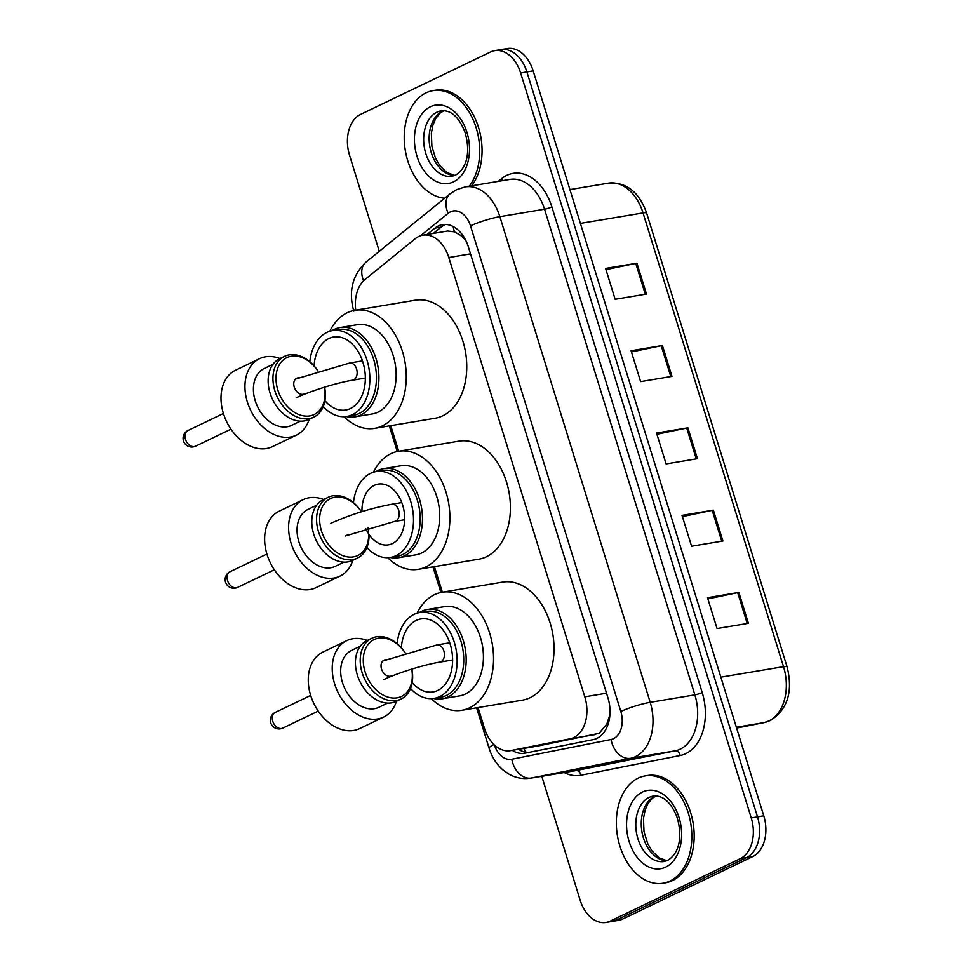 <?xml version="1.0" encoding="UTF-8"?>
<svg xmlns="http://www.w3.org/2000/svg" width="971" height="971" viewBox="0 0 971 971"><rect width="100%" height="100%" fill="white"/><g stroke="black" fill="none" stroke-linecap="round" stroke-linejoin="round"><path stroke-width="1.46" d="M478.048 707.58L484.468 728.335A32.638 22.309 -99.5 0 0 510.394 750.668L536.32 746.323L599.131 733.323L606.814 724.087L609.29 716.659A10.875 7.44 -99.5 0 0 609.8 715.833M510.394 750.668A32.638 22.309 -99.5 0 0 510.855 750.583L570.098 738.797A32.638 22.309 -99.5 0 0 573.812 737.559A32.638 22.309 -99.5 0 0 584.797 696.826L448.796 257.509A32.638 22.309 -99.5 0 0 422.883 235.176A32.638 22.309 -99.5 0 0 415.285 238.684L365.023 279.502A32.638 22.309 -99.5 0 0 355.75 310.162M463.762 236.827A10.875 7.44 -99.5 0 0 460.23 235.14L454.452 231.851L447.728 231.013L422.883 235.176M609.982 712.981A32.638 22.309 80.5 0 1 609.29 716.659M460.23 235.14A32.638 22.309 80.5 0 1 466.153 241.184M390.779 425.662L398.693 451.236M434.413 566.615L442.339 592.201M512.215 750.365A32.638 22.309 -99.5 0 0 524.607 753.253A32.638 22.309 -99.5 0 0 525.068 753.168L593.208 739.611A32.638 22.309 -99.5 0 0 596.91 738.373A32.638 22.309 -99.5 0 0 607.895 697.639L468.386 246.974A32.638 22.309 -99.5 0 0 442.473 224.641A32.638 22.309 -99.5 0 0 434.874 228.161L427.106 234.46M379.285 251.319L349.524 155.166A32.638 22.309 80.5 0 1 360.496 114.444L490.549 51.973A32.638 22.309 80.5 0 1 494.712 50.65A32.638 22.309 80.5 0 1 520.638 72.983L751.238 817.922A32.638 22.309 80.5 0 1 740.254 858.655L610.213 921.127A32.638 22.309 80.5 0 1 606.038 922.45A32.638 22.309 80.5 0 1 580.124 900.117L541.794 776.302M494.712 50.65L507.25 48.55A32.638 22.309 80.5 0 1 533.176 70.883L763.776 815.834A32.638 22.309 80.5 0 1 752.792 856.556L622.751 919.027L616.476 920.071A32.638 22.309 80.5 0 1 612.313 921.406A32.638 22.309 80.5 0 0 616.476 920.071L746.529 857.611L616.476 920.071L610.213 921.127M763.776 815.834L757.501 816.878A32.638 22.309 80.5 0 1 746.529 857.611A32.638 22.309 80.5 0 0 757.501 816.878L526.901 71.927L757.501 816.878L751.238 817.922M500.987 49.594A32.638 22.309 80.5 0 1 526.901 71.927A32.638 22.309 80.5 0 0 500.987 49.594M433.382 233.416L441.15 227.105A32.638 22.309 80.5 0 1 445.665 224.447M528.916 752.404A32.638 22.309 80.5 0 1 518.49 749.321M605.965 269.635L635.762 263.408A8.703 1.238 -17.2 0 1 636.927 263.19L605.588 268.433L615.141 299.299L646.48 294.055L636.927 263.19M631.441 351.951L661.239 345.725A8.703 1.238 -17.2 0 1 662.416 345.506L631.065 350.749L640.617 381.615L671.968 376.372L662.416 345.506M707.883 598.901L737.681 592.662A8.703 1.238 -17.2 0 1 738.858 592.444L707.507 597.687L717.059 628.553L748.41 623.309L738.858 592.444M682.407 516.584L712.204 510.358A8.703 1.238 -17.2 0 1 713.369 510.127L682.03 515.37L691.583 546.236L722.922 540.993L713.369 510.127M656.918 434.268L686.715 428.041A8.703 1.238 -17.2 0 1 687.893 427.81L656.542 433.054L666.106 463.932L697.445 458.688L687.893 427.81M622.751 919.027A32.638 22.309 80.5 0 1 618.576 920.35L606.038 922.45M638.165 778.135A54.4 37.177 80.5 0 1 645.12 775.914A54.4 37.177 80.5 0 1 689.701 818.237A54.4 37.177 80.5 0 1 670.014 881.025A54.4 37.177 80.5 0 1 663.059 883.234A54.4 37.177 80.5 0 1 618.478 840.91A54.4 37.177 80.5 0 1 638.165 778.135M645.12 775.914L647.463 775.526A54.4 37.177 80.5 0 1 692.056 817.849A54.4 37.177 80.5 0 1 672.369 880.624A54.4 37.177 80.5 0 1 665.414 882.845L663.059 883.234M375.862 471.615A45.152 30.854 80.5 0 1 377.925 470.474A45.152 30.854 80.5 0 1 383.703 468.641A45.152 30.854 80.5 0 1 420.71 503.767A45.152 30.854 80.5 0 1 404.373 555.885A45.152 30.854 80.5 0 1 398.596 557.718A45.152 30.854 80.5 0 1 390.221 557.463M398.596 557.718L415.843 554.829A45.152 30.854 -99.5 0 0 421.608 552.997A45.152 30.854 -99.5 0 0 437.945 500.89A45.152 30.854 -99.5 0 0 400.938 465.764L383.703 468.641M353.456 502.65A43.525 29.737 80.5 0 1 370.57 473.338A43.525 29.737 80.5 0 1 376.129 471.566L382.792 470.45A43.525 29.737 80.5 0 1 418.465 504.301A43.525 29.737 80.5 0 1 402.71 554.538A43.525 29.737 80.5 0 1 397.151 556.31L390.488 557.415A43.525 29.737 80.5 0 1 366.904 547.51M376.129 471.566A43.525 29.737 80.5 0 1 411.801 505.418A43.525 29.737 80.5 0 1 396.059 555.643A43.525 29.737 80.5 0 1 390.488 557.415M361.965 511.608A30.793 21.034 80.5 0 1 374.296 485.366A30.793 21.034 80.5 0 1 378.229 484.116A30.793 21.034 80.5 0 1 403.475 508.076A30.793 21.034 80.5 0 1 392.333 543.614A30.793 21.034 80.5 0 1 388.388 544.865A30.793 21.034 80.5 0 1 365.776 528.649M373.422 472.209A59.85 40.891 80.5 0 1 390.876 453.7A59.85 40.891 80.5 0 1 398.511 451.272A59.85 40.891 80.5 0 1 447.558 497.82A59.85 40.891 80.5 0 1 425.905 566.894A59.85 40.891 80.5 0 1 418.258 569.322A59.85 40.891 80.5 0 1 387.72 557.694M398.511 451.272L459.016 441.15A59.85 40.891 80.5 0 1 508.064 487.709A59.85 40.891 80.5 0 1 486.398 556.771A59.85 40.891 80.5 0 1 478.752 559.199L418.258 569.322M347.934 534.887A8.703 6.239 -115.7 0 1 346.72 535.264M303.207 499.64L279.247 511.147A42.433 30.392 64.3 0 0 268.494 558.58A42.433 30.392 64.3 0 0 310.04 589.518A42.433 30.392 64.3 0 0 316 587.649L339.947 576.143A42.433 30.392 -115.7 0 1 334 578.012A42.433 30.392 -115.7 0 1 292.453 547.074A42.433 30.392 -115.7 0 1 303.207 499.64A42.433 30.392 -115.7 0 1 309.154 497.759A42.433 30.392 -115.7 0 1 323.598 499.495M361.406 511.778A31.558 22.6 64.3 0 0 334.934 497.201A31.558 22.6 64.3 0 0 321.437 530.834A31.558 22.6 64.3 0 0 353.408 556.881A31.558 22.6 64.3 0 0 368.058 527.945M361.479 511.753A33.73 24.166 64.3 0 0 332.919 495.805A33.73 24.166 64.3 0 0 328.198 497.286A33.73 24.166 64.3 0 0 319.641 534.997A33.73 24.166 64.3 0 0 352.667 559.587A33.73 24.166 64.3 0 0 357.401 558.107A33.73 24.166 64.3 0 0 368.992 534.402M343.977 562.136L335.238 566.336A31.558 22.6 -115.7 0 1 330.82 567.732A31.558 22.6 -115.7 0 1 299.918 544.719A31.558 22.6 -115.7 0 1 307.916 509.447L316.643 505.248M328.198 497.286L323.404 499.592A33.73 24.166 64.3 0 0 314.847 537.303A33.73 24.166 64.3 0 0 347.885 561.893A33.73 24.166 64.3 0 0 352.607 560.401L357.401 558.107M352.813 560.303A42.433 30.392 -115.7 0 1 339.947 576.143M410.539 688.475A43.525 29.737 -99.5 0 0 434.134 698.38L440.713 697.287A43.525 29.737 -99.5 0 0 446.272 695.515A43.525 29.737 -99.5 0 0 462.026 645.278A43.525 29.737 -99.5 0 0 426.354 611.427L419.763 612.531A43.525 29.737 -99.5 0 0 414.204 614.303A43.525 29.737 -99.5 0 0 397.09 643.615M434.134 698.38A43.525 29.737 -99.5 0 0 439.693 696.608A43.525 29.737 -99.5 0 0 455.435 646.383A43.525 29.737 -99.5 0 0 419.763 612.531M433.564 698.465A45.261 30.926 -99.5 0 0 442.254 698.792A45.261 30.926 -99.5 0 0 448.032 696.947A45.261 30.926 -99.5 0 0 464.417 644.708A45.261 30.926 -99.5 0 0 427.313 609.497A45.261 30.926 -99.5 0 0 421.535 611.342A45.261 30.926 -99.5 0 0 419.205 612.628M442.254 698.792L459.489 695.904A45.261 30.926 -99.5 0 0 465.279 694.059A45.261 30.926 -99.5 0 0 481.652 641.831A45.261 30.926 -99.5 0 0 444.56 606.62L427.313 609.497M417.057 613.174A59.85 40.891 80.5 0 1 434.51 594.665A59.85 40.891 80.5 0 1 442.157 592.237A59.85 40.891 80.5 0 1 491.205 638.784A59.85 40.891 80.5 0 1 469.539 707.847A59.85 40.891 80.5 0 1 461.893 710.287A59.85 40.891 80.5 0 1 431.355 698.659M442.157 592.237L502.65 582.115A59.85 40.891 80.5 0 1 551.698 628.674A59.85 40.891 80.5 0 1 530.032 697.736A59.85 40.891 80.5 0 1 522.386 700.164L461.893 710.287M411.716 682.03A36.995 25.282 -99.5 0 0 433.054 691.947A36.995 25.282 -99.5 0 0 437.775 690.442A36.995 25.282 -99.5 0 0 451.163 647.742A36.995 25.282 -99.5 0 0 420.844 618.964A36.995 25.282 -99.5 0 0 416.122 620.469A36.995 25.282 -99.5 0 0 401.363 648.033M391.568 675.852A8.703 6.239 -115.7 0 1 390.354 676.229A8.703 6.239 -115.7 0 1 381.821 669.881A8.703 6.239 -115.7 0 1 384.031 660.159A8.703 6.239 -115.7 0 1 385.256 659.77A8.703 6.239 -115.7 0 1 385.997 659.71M346.841 640.593L322.882 652.111A42.433 30.392 64.3 0 0 312.128 699.545A42.433 30.392 64.3 0 0 353.687 730.483A42.433 30.392 64.3 0 0 359.634 728.614L383.594 717.108A42.433 30.392 -115.7 0 1 377.634 718.977A42.433 30.392 -115.7 0 1 336.087 688.038A42.433 30.392 -115.7 0 1 346.841 640.593A42.433 30.392 -115.7 0 1 352.789 638.724A42.433 30.392 -115.7 0 1 367.232 640.459M405.174 652.925A31.558 22.6 64.3 0 0 378.569 638.165A31.558 22.6 64.3 0 0 365.072 671.798A31.558 22.6 64.3 0 0 397.042 697.846A31.558 22.6 64.3 0 0 411.728 669.116M405.235 652.913A33.73 24.166 64.3 0 0 376.554 636.758A33.73 24.166 64.3 0 0 371.832 638.25A33.73 24.166 64.3 0 0 363.275 675.962A33.73 24.166 64.3 0 0 396.302 700.552A33.73 24.166 64.3 0 0 401.035 699.059A33.73 24.166 64.3 0 0 411.862 669.08M387.611 703.101L378.872 707.301A31.558 22.6 -115.7 0 1 374.454 708.684A31.558 22.6 -115.7 0 1 343.552 685.684A31.558 22.6 -115.7 0 1 351.551 650.412L360.29 646.213M371.832 638.25L367.038 640.557A33.73 24.166 64.3 0 0 358.481 678.256A33.73 24.166 64.3 0 0 391.519 702.858A33.73 24.166 64.3 0 0 396.241 701.365L401.035 699.059M396.447 701.268A42.433 30.392 -115.7 0 1 383.594 717.108M323.27 406.546A43.525 29.737 -99.5 0 0 346.853 416.45L353.444 415.357A43.525 29.737 -99.5 0 0 359.003 413.585A43.525 29.737 -99.5 0 0 374.745 363.36A43.525 29.737 -99.5 0 0 339.085 329.497L332.495 330.601A43.525 29.737 -99.5 0 0 326.936 332.373A43.525 29.737 -99.5 0 0 309.822 361.698M346.853 416.45A43.525 29.737 -99.5 0 0 352.412 414.69A43.525 29.737 -99.5 0 0 368.167 364.453A43.525 29.737 -99.5 0 0 332.495 330.601M346.295 416.547A45.261 30.926 -99.5 0 0 354.985 416.862A45.261 30.926 -99.5 0 0 360.763 415.018A45.261 30.926 -99.5 0 0 377.149 362.778A45.261 30.926 -99.5 0 0 340.044 327.567A45.261 30.926 -99.5 0 0 334.267 329.412A45.261 30.926 -99.5 0 0 331.936 330.698M354.985 416.862L372.221 413.974A45.261 30.926 -99.5 0 0 377.998 412.141A45.261 30.926 -99.5 0 0 394.384 359.901A45.261 30.926 -99.5 0 0 357.292 324.69L340.044 327.567M329.788 331.245A59.85 40.891 80.5 0 1 347.23 312.747A59.85 40.891 80.5 0 1 354.876 310.307A59.85 40.891 80.5 0 1 403.924 356.855A59.85 40.891 80.5 0 1 382.271 425.929A59.85 40.891 80.5 0 1 374.624 428.357A59.85 40.891 80.5 0 1 344.086 416.729M354.876 310.307L415.37 300.185A59.85 40.891 80.5 0 1 464.417 346.744A59.85 40.891 80.5 0 1 442.764 415.806A59.85 40.891 80.5 0 1 435.117 418.246L374.624 428.357M324.435 400.101A36.995 25.282 -99.5 0 0 345.785 410.017A36.995 25.282 -99.5 0 0 350.507 408.512A36.995 25.282 -99.5 0 0 363.894 365.812A36.995 25.282 -99.5 0 0 333.575 337.034A36.995 25.282 -99.5 0 0 328.853 338.539A36.995 25.282 -99.5 0 0 314.082 366.103M304.299 393.923A8.703 6.239 -115.7 0 1 303.073 394.311A8.703 6.239 -115.7 0 1 294.553 387.963A8.703 6.239 -115.7 0 1 296.762 378.229A8.703 6.239 -115.7 0 1 297.988 377.84A8.703 6.239 -115.7 0 1 298.716 377.78M259.573 358.675L235.613 370.182A42.433 30.392 64.3 0 0 224.859 417.615A42.433 30.392 64.3 0 0 266.406 448.553A42.433 30.392 64.3 0 0 272.366 446.684L296.313 435.178A42.433 30.392 -115.7 0 1 290.365 437.047A42.433 30.392 -115.7 0 1 248.807 406.109A42.433 30.392 -115.7 0 1 259.573 358.675A42.433 30.392 -115.7 0 1 265.52 356.794A42.433 30.392 -115.7 0 1 279.964 358.53M317.893 371.007A31.558 22.6 64.3 0 0 291.3 356.236A31.558 22.6 64.3 0 0 277.803 389.881A31.558 22.6 64.3 0 0 309.773 415.916A31.558 22.6 64.3 0 0 324.46 387.198M317.966 370.983A33.73 24.166 64.3 0 0 289.285 354.84A33.73 24.166 64.3 0 0 284.564 356.321A33.73 24.166 64.3 0 0 276.007 394.032A33.73 24.166 64.3 0 0 309.033 418.635A33.73 24.166 64.3 0 0 313.767 417.142A33.73 24.166 64.3 0 0 324.593 387.15M300.342 421.171L291.603 425.371A31.558 22.6 -115.7 0 1 287.185 426.767A31.558 22.6 -115.7 0 1 256.283 403.754A31.558 22.6 -115.7 0 1 264.282 368.482L273.009 364.283M284.564 356.321L279.769 358.627A33.73 24.166 64.3 0 0 271.212 396.338A33.73 24.166 64.3 0 0 304.251 420.929A33.73 24.166 64.3 0 0 308.972 419.436L313.767 417.142M309.179 419.338A42.433 30.392 -115.7 0 1 296.313 435.178M444.657 198.23A54.4 37.177 80.5 0 1 405.429 151.16A54.4 37.177 80.5 0 1 426.038 92.864A54.4 37.177 80.5 0 1 432.993 90.643A54.4 37.177 80.5 0 1 474.637 123.378A54.4 37.177 80.5 0 1 469.26 186.226M432.993 90.643L435.336 90.254A54.4 37.177 80.5 0 1 476.992 122.977A54.4 37.177 80.5 0 1 471.615 185.837M595.575 734.537L570.098 738.797M453.19 226.559A32.638 22.224 50.9 0 0 454.452 231.851M523.842 748.423A32.638 23.826 78.7 0 0 526.1 752.258M606.814 724.087A32.638 23.826 78.7 0 0 607.445 725.98M606.511 693.197L584.797 696.826M536.32 746.323L510.855 750.583M470.522 253.868L448.796 257.509M494.385 744.963A21.763 14.868 -99.5 0 0 511.802 759.249L611.05 739.501A21.763 14.868 -99.5 0 0 613.514 738.676A21.763 14.868 -99.5 0 0 620.833 711.525L470.498 225.867A21.763 14.868 -99.5 0 0 450.447 211.86A21.763 14.868 -99.5 0 0 448.165 213.317L420.516 235.759M470.498 225.867A21.763 3.083 162.8 0 1 499.859 216.667L650.194 702.324A43.525 29.737 80.5 0 1 635.556 756.627A43.525 29.737 80.5 0 1 630.616 758.29L675.282 750.826A43.525 29.737 -99.5 0 0 680.222 749.163A43.525 29.737 -99.5 0 0 694.86 694.86L544.525 209.202A43.525 29.737 -99.5 0 0 509.969 179.417L465.303 186.893A43.525 29.737 80.5 0 1 499.859 216.667L544.525 209.202A5.438 0.777 -17.2 0 0 551.868 206.896L702.203 692.554A5.438 0.777 -17.2 0 1 694.86 694.86L650.194 702.324A21.763 3.083 162.8 0 0 620.833 711.525M465.303 186.893L456.698 189.624L450.119 193.799A21.763 14.82 50.9 0 0 448.165 213.317M702.203 692.554A48.963 33.451 80.5 0 1 685.732 753.654A48.963 33.451 80.5 0 1 680.173 755.523L580.925 775.259A48.963 33.451 80.5 0 1 564.224 772.552M498.257 181.383L501.606 178.664A48.963 33.451 80.5 0 1 551.868 206.896M740.254 858.655L752.792 856.556M520.638 72.983L533.176 70.883M611.05 739.501A21.763 15.888 78.7 0 0 630.616 758.29L531.368 778.038L576.034 770.561L675.282 750.826A5.438 3.969 -101.3 0 1 680.173 755.523M511.802 759.249A21.763 15.888 78.7 0 0 531.368 778.038A43.525 29.737 80.5 0 1 530.761 778.147L575.427 770.671A43.525 29.737 -99.5 0 0 576.034 770.561A5.438 3.969 -101.3 0 1 580.925 775.259M501.606 178.664A5.438 3.702 -129.1 0 1 502.153 180.727M450.119 193.799L365.921 262.17A21.763 14.82 50.9 0 0 363.591 280.789M355.629 309.179A21.763 3.083 162.8 0 0 354.063 310.453M493.96 744.539A21.763 3.083 162.8 0 0 489.105 748.228C491.763 756.846 496.302 764.007 502.723 769.748L508.974 774.166C515.844 778.002 523.114 779.325 530.761 778.147M441.15 227.105L434.874 228.161M736.358 727.255L763.922 722.642A10.875 7.938 78.7 0 0 764.104 722.618L736.613 728.08L763.922 722.642A43.525 29.737 -99.5 0 0 768.874 720.992A43.525 29.737 -99.5 0 0 783.512 666.676A10.875 1.541 -17.2 0 1 787.056 666.749C793.173 691.583 787.615 709.498 770.391 720.506L764.104 722.618A10.875 7.938 78.7 0 0 764.408 722.545M720.846 677.163L783.512 666.676L643.045 212.928A43.525 29.737 -99.5 0 0 608.489 183.143C626.319 181.941 639.027 191.894 646.601 212.989A10.875 1.541 162.8 0 0 643.045 212.928L580.391 223.403M686.715 428.041L696.268 458.882M712.204 510.358L721.744 541.199M737.681 592.662L747.233 623.516M661.239 345.725L670.791 376.566M635.762 263.408L645.302 294.249M649.089 797.434A33.16 22.661 80.5 0 1 653.325 796.074C662.89 795.152 670.718 801.985 676.811 816.587C682.188 833.652 680.877 852.441 667.587 860.44L664.261 861.495A33.16 22.661 80.5 0 1 637.085 835.703A33.16 22.661 80.5 0 1 649.089 797.434M642.474 792.045A39.69 27.127 80.5 0 1 679.057 817.582A39.69 27.127 80.5 0 1 665.705 867.115A39.69 27.127 80.5 0 1 629.123 841.566A39.69 27.127 80.5 0 1 642.474 792.045M666.786 860.792A33.16 22.661 80.5 0 1 642.11 832.669A33.16 22.661 80.5 0 1 654.563 796.511A33.16 22.661 80.5 0 1 655.935 795.929M345.166 536.016L394.627 521.427A8.703 5.947 -99.5 0 0 395.731 521.075A8.703 5.947 -99.5 0 0 398.668 510.212A8.703 5.947 -99.5 0 0 391.75 504.252C370.291 508.343 349.948 514.727 330.698 523.381M236.402 587.795A8.703 6.239 64.3 0 0 237.616 587.406A8.703 8.703 0 0 1 225.539 582.139A8.703 8.703 0 0 1 230.078 571.713A8.703 6.239 64.3 0 0 227.578 580.609A8.703 6.239 64.3 0 0 236.402 587.795M383.436 679.785C396.569 673.291 424.521 664.528 439.827 662.125A8.703 5.947 -99.5 0 0 440.943 661.773A8.703 5.947 -99.5 0 0 443.868 650.91A8.703 5.947 -99.5 0 0 436.95 644.95L382.841 660.996M281.602 728.493A8.703 6.239 64.3 0 0 282.816 728.104A8.703 8.703 0 0 1 270.739 722.837A8.703 8.703 0 0 1 275.279 712.411A8.703 6.239 64.3 0 0 272.778 721.307A8.703 6.239 64.3 0 0 281.602 728.493M296.167 397.855C309.3 391.362 337.253 382.598 352.558 380.195A8.703 5.947 -99.5 0 0 353.662 379.843A8.703 5.947 -99.5 0 0 356.6 368.98A8.703 5.947 -99.5 0 0 349.681 363.033L295.56 379.066M194.334 446.563A8.703 6.239 64.3 0 0 195.547 446.187A8.703 8.703 0 0 1 183.47 440.907A8.703 8.703 0 0 1 188.01 430.493A8.703 6.239 64.3 0 0 185.51 439.378A8.703 6.239 64.3 0 0 194.334 446.563M436.962 112.163A33.16 22.661 80.5 0 1 441.198 110.815C450.762 109.881 458.591 116.726 464.684 131.316C470.061 148.381 468.75 167.17 455.46 175.168L452.134 176.237A33.16 22.661 80.5 0 1 424.958 150.432A33.16 22.661 80.5 0 1 436.962 112.163M430.347 106.774A39.69 27.127 80.5 0 1 466.93 132.311A39.69 27.127 80.5 0 1 453.578 181.844A39.69 27.127 80.5 0 1 416.996 156.295A39.69 27.127 80.5 0 1 430.347 106.774M454.659 175.52A33.16 22.661 80.5 0 1 429.983 147.398A33.16 22.661 80.5 0 1 442.448 111.24A33.16 22.661 80.5 0 1 443.808 110.658M365.921 262.17C352.352 275.23 348.31 291.567 353.82 311.193M389.322 425.905L397.248 451.515M432.957 566.87L440.883 592.48M476.591 707.823L489.105 748.228M646.601 212.989L787.056 666.749M608.489 183.143L569.916 189.6M656.117 795.941L652.306 798.308L647.875 803.745L645.108 810.117L643.47 818.504L644.004 831.528L647.669 843.544L651.942 850.912L658.945 857.794L666.956 860.719M274.344 569.771L237.616 587.406M401.788 502.577L391.75 504.252M404.652 519.752L394.627 521.427M266.916 554.016L230.078 571.713M318.221 711.1L282.816 728.104M449.743 642.814L436.95 644.95M452.62 659.989L439.827 662.125M310.684 695.418L275.279 712.411M230.952 429.17L195.547 446.187M362.474 360.884L349.681 363.033M365.351 378.059L352.558 380.195M223.415 413.488L188.01 430.493M443.99 110.67L440.191 113.037L435.748 118.474L432.981 124.846L431.342 133.233L431.889 146.257L435.542 158.273L439.814 165.64L446.818 172.522L454.829 175.46"/></g></svg>
